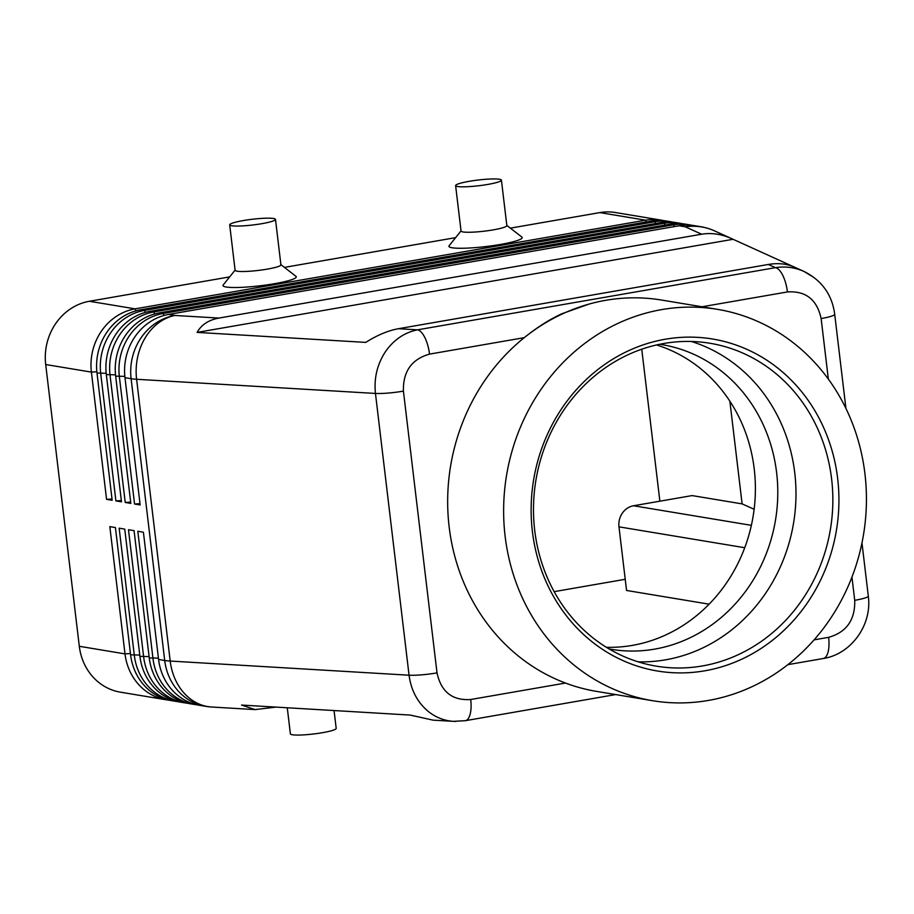 <?xml version="1.0" encoding="UTF-8"?>
<svg xmlns="http://www.w3.org/2000/svg" width="914" height="914" viewBox="0 0 914 914"><rect width="100%" height="100%" fill="white"/><g stroke="black" fill="none" stroke-linecap="round" stroke-linejoin="round"><path stroke-width="1.37" d="M659.679 344.27A154.432 140.87 -80.6 0 1 661.839 344.612A154.432 140.87 -80.6 0 1 776.614 472.629A154.432 140.87 -80.6 0 1 654.675 649.123A154.432 140.87 -80.6 0 1 611.226 649.317A154.432 140.87 -80.6 0 1 609.078 648.94M828.621 637.332A23.067 9.003 80.1 0 1 827.81 652.95A23.067 9.003 80.1 0 1 823.251 658.514A23.067 9.003 80.1 0 1 823.206 658.514C851.231 654.275 872.344 624.719 868.289 596.042A23.067 2.879 173.2 0 1 865.855 597.687A23.067 2.879 173.2 0 1 854.727 600.327C855.218 619.932 846.513 632.271 828.621 637.332L814.077 639.869M465.089 720.723A23.067 9.003 -99.9 0 0 465.295 720.689A23.067 9.003 -99.9 0 0 465.329 720.689A23.067 9.003 -99.9 0 0 469.887 715.125A23.067 9.003 -99.9 0 0 470.71 699.507C452.35 700.73 441.131 691.864 437.018 672.887A23.067 2.879 173.2 0 1 421.685 674.84A23.067 2.879 173.2 0 1 409.061 675.206C411.06 690.127 417.332 702.101 427.878 711.115C435.475 717.307 444.01 720.723 453.493 721.352L455.903 721.432M437.018 672.887L403.417 391.123C402.925 371.518 411.631 359.191 429.523 354.118A23.067 9.003 -99.9 0 0 424.873 337.597A23.067 9.003 -99.9 0 0 417.481 329.84C404.205 332.57 393.397 340.031 385.08 352.221C377.105 364.709 373.895 378.442 375.46 393.443L409.061 675.206L170.198 661.051A55.354 6.901 173.2 0 1 167.216 660.811A55.354 6.901 173.2 0 1 164.703 660.479L158.579 659.462L143.407 532.211L137.808 531.274L152.981 658.526A55.354 50.487 99.4 0 0 172.289 694.537A55.354 50.487 99.4 0 0 194.122 704.408A55.354 50.487 99.4 0 0 196.933 704.797M814.26 277.673L804.023 271.458L794.574 267.174C786.828 263.735 778.077 262.832 768.331 264.466L398.447 328.709C388.13 330.582 377.231 335.141 365.76 342.396L197.116 332.399C201.423 324.71 208.7 319.934 218.914 318.072L701.632 234.213C711.412 232.59 721.375 234.053 731.543 238.588L793.409 266.671M821.126 318.563A23.067 2.879 -6.8 0 0 832.254 315.913A23.067 2.879 -6.8 0 0 834.699 314.279C832.471 297.119 823.891 281.478 804.023 271.458C794.894 267.391 785.355 266.134 775.403 267.665A23.067 9.003 80.1 0 1 782.795 275.422A23.067 9.003 80.1 0 1 787.445 291.943C805.794 290.721 817.013 299.586 821.126 318.563L828.347 379.082M275.925 707.105L255.097 709.595L241.547 705.06L410.192 715.068L433.099 720.152L453.493 721.352M194.122 704.408L190.386 703.791A55.354 50.487 -80.6 0 1 168.553 693.92A55.354 50.487 -80.6 0 1 149.245 657.909L134.072 530.657L128.486 529.732L143.658 656.983A55.354 50.487 99.4 0 0 162.955 692.983A55.354 50.487 99.4 0 0 184.788 702.866L181.063 702.249A55.354 50.487 -80.6 0 1 159.23 692.366A55.354 50.487 -80.6 0 1 139.922 656.366L124.75 529.115L119.151 528.178L134.324 655.429A55.354 50.487 99.4 0 0 153.632 691.441A55.354 50.487 99.4 0 0 175.465 701.312L171.729 700.695A55.354 50.487 -80.6 0 1 149.896 690.824A55.354 50.487 -80.6 0 1 130.599 654.812L115.427 527.561L109.829 526.635L125.001 653.887A55.354 50.487 99.4 0 0 144.309 689.887A55.354 50.487 99.4 0 0 166.142 699.77A55.354 50.487 99.4 0 0 168.953 700.147M130.439 653.51L125.001 653.887L79.301 646.289A55.354 50.487 99.4 0 0 98.598 682.301A55.354 50.487 99.4 0 0 120.431 692.172L166.142 699.77M175.465 701.312A55.354 50.487 99.4 0 0 178.276 701.689M184.788 702.866A55.354 50.487 99.4 0 0 187.599 703.243M691.875 225.312A55.354 50.487 99.4 0 0 689.087 224.764A55.354 50.487 99.4 0 0 673.515 224.833L163.08 313.502A55.354 50.487 99.4 0 0 129.491 335.644A55.354 50.487 99.4 0 0 119.38 376.762L134.552 504.014L140.15 504.939L124.978 377.688L131.113 378.704L164.703 660.479A55.354 50.487 -80.6 0 0 184.011 696.491A55.354 50.487 -80.6 0 0 205.844 706.362L199.709 705.345A55.354 50.487 -80.6 0 1 177.876 695.463A55.354 50.487 -80.6 0 1 158.579 659.462M663.895 220.674A55.354 50.487 99.4 0 0 661.108 220.114A55.354 50.487 99.4 0 0 645.535 220.194L135.101 308.852A55.354 50.487 99.4 0 0 101.511 330.994A55.354 50.487 99.4 0 0 91.4 372.112L106.572 499.364L112.171 500.289L96.998 373.038A55.354 50.487 -80.6 0 1 107.109 331.931A55.354 50.487 -80.6 0 1 140.699 309.789L651.134 221.119A55.354 50.487 -80.6 0 1 666.706 221.051L670.442 221.668A55.354 50.487 99.4 0 0 654.87 221.736L144.435 310.406A55.354 50.487 99.4 0 0 110.834 332.547A55.354 50.487 99.4 0 0 100.723 373.666L115.907 500.918L121.493 501.843L106.321 374.591A55.354 50.487 -80.6 0 1 116.432 333.473A55.354 50.487 -80.6 0 1 150.033 311.331L660.468 222.673A55.354 50.487 -80.6 0 1 676.04 222.593L679.765 223.222A55.354 50.487 99.4 0 0 664.192 223.29L153.758 311.948A55.354 50.487 99.4 0 0 120.157 334.09A55.354 50.487 99.4 0 0 110.057 375.208L125.229 502.46L130.828 503.397L115.655 376.145A55.354 50.487 -80.6 0 1 125.755 335.027A55.354 50.487 -80.6 0 1 159.356 312.885L669.791 224.216A55.354 50.487 -80.6 0 1 685.363 224.147L689.087 224.764M661.108 220.114L615.408 212.528A55.354 50.487 99.4 0 0 599.835 212.596L645.535 220.194L646.404 221.942M136.083 310.829L135.101 308.852L89.401 301.266A55.354 50.487 99.4 0 0 55.811 323.407A55.354 50.487 99.4 0 0 45.7 364.526L91.4 372.112L96.861 371.735M124.978 377.688A55.354 50.487 -80.6 0 1 135.089 336.569A55.354 50.487 -80.6 0 1 168.679 314.427L679.113 225.769A55.354 50.487 -80.6 0 1 694.686 225.701L700.821 226.718A55.354 50.487 -80.6 0 0 685.249 226.786L701.632 234.213M682.552 223.77A55.354 50.487 99.4 0 0 679.765 223.222M673.218 222.216A55.354 50.487 99.4 0 0 670.442 221.668M751.365 525.333L633.539 505.762A18.451 16.829 99.4 0 0 622.343 513.142A18.451 16.829 99.4 0 0 618.972 526.841L744.727 547.726M287.27 707.779L290.389 733.851A23.067 2.879 -6.8 0 0 322.608 732.674A23.067 2.879 -6.8 0 0 336.192 728.389L334.056 710.544M229.688 224.855L235.104 270.304A23.067 2.879 -6.8 0 0 267.334 269.116A23.067 2.879 -6.8 0 0 280.918 264.843L275.491 219.394A23.067 2.879 -6.8 0 0 243.261 220.571A23.067 2.879 -6.8 0 0 229.688 224.855A23.067 2.879 -6.8 0 0 261.918 223.667A23.067 2.879 -6.8 0 0 275.491 219.394M280.689 264.5L295.919 276.291A36.903 4.604 173.2 0 1 274.554 283.683A36.903 4.604 173.2 0 1 238.006 287.476A36.903 4.604 173.2 0 1 223.21 284.962L235.252 269.916M501.42 180.149L506.847 225.587A23.067 2.879 173.2 0 1 493.263 229.871A23.067 2.879 173.2 0 1 461.044 231.048L455.618 185.611A23.067 2.879 173.2 0 1 469.19 181.326A23.067 2.879 173.2 0 1 501.42 180.149A23.067 2.879 173.2 0 1 487.848 184.422A23.067 2.879 173.2 0 1 455.618 185.611M506.824 225.415L521.848 237.046A36.903 4.604 173.2 0 1 500.495 244.438A36.903 4.604 173.2 0 1 463.935 248.231A36.903 4.604 173.2 0 1 449.14 245.717L461.022 230.876M656.549 344.955A154.432 140.87 -80.6 0 1 754.85 502.22A154.432 140.87 -80.6 0 1 632.294 645.398A154.432 140.87 -80.6 0 1 606.336 647.283M652.539 700.695L596.579 691.395A198.349 180.915 -80.6 0 1 565.469 683.055A198.349 180.915 -80.6 0 1 449.162 526.978A198.349 180.915 -80.6 0 1 524.282 337.654C536.872 327.498 549.325 319.557 561.653 313.833L588.936 304.111A198.349 180.915 -80.6 0 1 605.765 300.306A198.349 180.915 -80.6 0 1 661.576 300.055L717.536 309.355A198.349 180.915 -80.6 0 1 866.381 504.208A198.349 180.915 -80.6 0 1 708.339 700.444A198.349 180.915 -80.6 0 1 652.539 700.695A198.349 180.915 -80.6 0 1 503.683 505.83A198.349 180.915 -80.6 0 1 661.736 309.595A198.349 180.915 -80.6 0 1 717.536 309.355M702.398 665.952A163.663 149.279 -80.6 0 1 656.355 666.157A163.663 149.279 -80.6 0 1 533.536 505.385A163.663 149.279 -80.6 0 1 663.941 343.47A163.663 149.279 -80.6 0 1 709.984 343.264A163.663 149.279 -80.6 0 1 832.803 504.037A163.663 149.279 -80.6 0 1 702.398 665.952M704.797 670.807A168.279 153.483 -80.6 0 1 532.405 531.537A168.279 153.483 -80.6 0 1 665.266 339.231A168.279 153.483 -80.6 0 1 837.658 478.513A168.279 153.483 -80.6 0 1 704.797 670.807M691.338 341.47A163.663 149.279 -80.6 0 1 794.746 472.801A163.663 149.279 -80.6 0 1 665.529 659.828A163.663 149.279 -80.6 0 1 638.132 661.827M429.523 354.118L524.282 337.654A198.349 180.915 -80.6 0 1 588.936 304.111M709.115 604.177L626.558 590.467L618.972 526.841M633.539 505.762L692.115 495.582L742.111 503.888L729.863 401.155M754.13 509.258L742.111 503.888M659.874 501.18L641.754 349.205M554.147 591.644L625.233 579.293M139.991 503.637L134.552 504.014M130.668 502.083L125.229 502.46M121.345 500.541L115.907 500.918M79.301 646.289L45.7 364.526M112.011 498.987L106.572 499.364M89.401 301.266L229.665 276.896M284.425 267.391L455.595 237.651M510.355 228.146L599.835 212.596M197.116 332.399L733.062 239.297M768.331 264.466L775.403 267.665L417.481 329.84L398.447 328.709M218.914 318.072L174.814 315.456A55.354 45.14 93.4 0 0 145.097 337.997A55.354 45.14 93.4 0 0 136.609 379.276L375.46 393.443A23.067 2.879 -6.8 0 0 388.084 393.066A23.067 2.879 -6.8 0 0 403.417 391.123M205.844 706.362A55.354 55.354 0 0 0 211.637 707.013A55.354 45.14 93.4 0 1 187.896 696.891A55.354 45.14 93.4 0 1 170.198 661.051L136.609 379.276A55.354 6.901 -6.8 0 1 133.615 379.036A55.354 6.901 -6.8 0 1 131.113 378.704A55.354 50.487 -80.6 0 1 141.213 337.586A55.354 50.487 -80.6 0 1 174.814 315.456L168.679 314.427M845.93 408.409L834.699 314.279A23.067 2.879 -6.8 0 0 834.676 314.199M731.543 238.588L714.611 230.911A55.354 53.789 114.4 0 0 685.249 226.786L679.113 225.769M130.599 654.812L139.762 655.052M139.922 656.366L149.096 656.606M149.245 657.909L158.419 658.16M669.791 224.216L673.515 224.833L674.383 226.592M660.468 222.673L664.192 223.29L665.061 225.038M651.134 221.119L654.87 221.736L655.738 223.484M164.063 315.479L163.08 313.502L159.356 312.885M154.74 313.925L153.758 311.948L150.033 311.331M145.406 312.371L144.435 310.406L140.699 309.789M702.043 306.773L787.445 291.943M851.951 577.077L854.727 600.327M565.469 683.055L470.71 699.507M124.841 376.385L115.655 376.145M115.507 374.831L106.321 374.591M96.998 373.038L106.184 373.289M465.329 720.689L615.67 694.571M787.845 664.661L823.251 658.514M868.3 596.054L861.971 542.95M211.637 707.013L255.097 709.595M714.611 230.911A55.354 55.354 0 0 0 700.821 226.718M465.295 720.689L453.504 721.34"/></g></svg>
